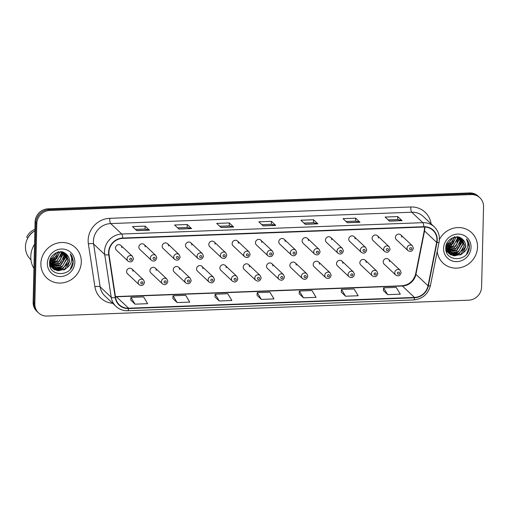 <?xml version="1.0" encoding="UTF-8"?>
<svg xmlns="http://www.w3.org/2000/svg" width="509" height="509" viewBox="0 0 509 509"><rect width="100%" height="100%" fill="white"/><g stroke="black" fill="none" stroke-linecap="round" stroke-linejoin="round"><path stroke-width="0.76" d="M156.225 270.374A3.264 3.067 133.3 0 0 151.898 267.626A3.264 3.067 133.3 0 0 150.829 272.869L162.409 283.787A3.264 3.067 -46.7 0 1 163.478 278.55A3.264 3.067 -46.7 0 1 166.882 279.04L167.875 281.426C166.876 284.62 165.056 285.403 162.409 283.787M179.55 269.496A3.264 3.067 133.3 0 0 175.223 266.748A3.264 3.067 133.3 0 0 174.154 271.991L185.734 282.909A3.264 3.067 -46.7 0 1 186.803 277.666A3.264 3.067 -46.7 0 1 190.207 278.162L191.199 280.548C190.201 283.736 188.381 284.525 185.734 282.909M202.881 268.618A3.264 3.067 133.3 0 0 198.548 265.87A3.264 3.067 133.3 0 0 197.486 271.106L209.059 282.031A3.264 3.067 -46.7 0 1 210.128 276.788A3.264 3.067 -46.7 0 1 213.538 277.284L214.524 279.67C213.526 282.858 211.706 283.647 209.059 282.031M226.206 267.74A3.264 3.067 133.3 0 0 221.879 264.992A3.264 3.067 133.3 0 0 220.811 270.228L232.39 281.146A3.264 3.067 -46.7 0 1 233.453 275.91A3.264 3.067 -46.7 0 1 236.863 276.406L237.849 278.792C236.857 281.98 235.031 282.769 232.39 281.146M249.531 266.862A3.264 3.067 133.3 0 0 245.204 264.114A3.264 3.067 133.3 0 0 244.135 269.35L255.715 280.268A3.264 3.067 -46.7 0 1 256.784 275.032A3.264 3.067 -46.7 0 1 260.188 275.522L261.181 277.914C260.182 281.102 258.362 281.891 255.715 280.268M272.862 265.978A3.264 3.067 133.3 0 0 268.529 263.236A3.264 3.067 133.3 0 0 267.46 268.472L279.04 279.39A3.264 3.067 -46.7 0 1 280.109 274.154A3.264 3.067 -46.7 0 1 283.519 274.644L284.506 277.03C283.507 280.224 281.687 281.006 279.04 279.39M296.187 265.1A3.264 3.067 133.3 0 0 291.861 262.351A3.264 3.067 133.3 0 0 290.792 267.594L302.365 278.512A3.264 3.067 -46.7 0 1 303.434 273.276A3.264 3.067 -46.7 0 1 306.844 273.766L307.83 276.152C306.832 279.346 305.012 280.128 302.365 278.512M319.512 264.222A3.264 3.067 133.3 0 0 315.186 261.473A3.264 3.067 133.3 0 0 314.117 266.716L325.696 277.634A3.264 3.067 -46.7 0 1 326.759 272.391A3.264 3.067 -46.7 0 1 330.169 272.888L331.155 275.274C330.163 278.468 328.337 279.25 325.696 277.634M342.837 263.344A3.264 3.067 133.3 0 0 338.51 260.595A3.264 3.067 133.3 0 0 337.442 265.838L349.021 276.756A3.264 3.067 -46.7 0 1 350.09 271.513A3.264 3.067 -46.7 0 1 353.494 272.01L354.487 274.396C353.488 277.583 351.668 278.372 349.021 276.756M366.168 262.466A3.264 3.067 133.3 0 0 361.835 259.717A3.264 3.067 133.3 0 0 360.773 264.954L372.346 275.878A3.264 3.067 -46.7 0 1 373.415 270.635A3.264 3.067 -46.7 0 1 376.825 271.132L377.812 273.518C376.813 276.705 374.993 277.494 372.346 275.878M389.493 261.588A3.264 3.067 133.3 0 0 385.167 258.839A3.264 3.067 133.3 0 0 384.098 264.076L395.671 274.994A3.264 3.067 -46.7 0 1 396.74 269.757A3.264 3.067 -46.7 0 1 400.15 270.254L401.137 272.639C400.144 275.827 398.318 276.616 395.671 274.994M132.9 271.252A3.264 3.067 133.3 0 0 128.573 268.51A3.264 3.067 133.3 0 0 127.504 273.747L139.084 284.665A3.264 3.067 -46.7 0 1 140.147 279.428A3.264 3.067 -46.7 0 1 143.557 279.918L144.543 282.304C143.551 285.498 141.725 286.281 139.084 284.665M138.836 247.062A3.264 3.067 133.3 0 0 139.752 249.315L151.332 260.233A3.264 3.067 -46.7 0 1 152.401 254.996A3.264 3.067 -46.7 0 1 155.805 255.486L144.232 244.568A3.264 3.067 133.3 0 0 138.836 247.062M162.161 246.178A3.264 3.067 133.3 0 0 163.077 248.437L174.657 259.355A3.264 3.067 -46.7 0 1 175.726 254.112A3.264 3.067 -46.7 0 1 179.136 254.608L167.556 243.69A3.264 3.067 133.3 0 0 162.161 246.178M185.486 245.3A3.264 3.067 133.3 0 0 186.409 247.552L197.982 258.477A3.264 3.067 -46.7 0 1 199.051 253.234A3.264 3.067 -46.7 0 1 202.461 253.73L190.881 242.812A3.264 3.067 133.3 0 0 185.486 245.3M208.811 244.422A3.264 3.067 133.3 0 0 209.733 246.674L221.313 257.592A3.264 3.067 -46.7 0 1 222.376 252.356A3.264 3.067 -46.7 0 1 225.786 252.852L214.206 241.928A3.264 3.067 133.3 0 0 208.811 244.422M232.142 243.544A3.264 3.067 133.3 0 0 233.058 245.796L244.638 256.714A3.264 3.067 -46.7 0 1 245.707 251.478A3.264 3.067 -46.7 0 1 249.111 251.968L237.538 241.05A3.264 3.067 133.3 0 0 232.142 243.544M255.467 242.666A3.264 3.067 133.3 0 0 256.39 244.918L267.963 255.836A3.264 3.067 -46.7 0 1 269.032 250.6A3.264 3.067 -46.7 0 1 272.442 251.09L260.863 240.172A3.264 3.067 133.3 0 0 255.467 242.666M278.792 241.788A3.264 3.067 133.3 0 0 279.715 244.04L291.288 254.958A3.264 3.067 -46.7 0 1 292.357 249.722A3.264 3.067 -46.7 0 1 295.767 250.212L284.187 239.294A3.264 3.067 133.3 0 0 278.792 241.788M302.117 240.91A3.264 3.067 133.3 0 0 303.04 243.162L314.619 254.08A3.264 3.067 -46.7 0 1 315.682 248.837A3.264 3.067 -46.7 0 1 319.092 249.334L307.512 238.416A3.264 3.067 133.3 0 0 302.117 240.91M325.448 240.025A3.264 3.067 133.3 0 0 326.364 242.284L337.944 253.202A3.264 3.067 -46.7 0 1 339.013 247.959A3.264 3.067 -46.7 0 1 342.417 248.456L330.844 237.538A3.264 3.067 133.3 0 0 325.448 240.025M348.773 239.147A3.264 3.067 133.3 0 0 349.696 241.4L361.269 252.324A3.264 3.067 -46.7 0 1 362.338 247.081A3.264 3.067 -46.7 0 1 365.748 247.578L354.169 236.66A3.264 3.067 133.3 0 0 348.773 239.147M372.098 238.269A3.264 3.067 133.3 0 0 373.021 240.522L384.6 251.44A3.264 3.067 -46.7 0 1 385.663 246.203A3.264 3.067 -46.7 0 1 389.073 246.7L377.493 235.775A3.264 3.067 133.3 0 0 372.098 238.269M395.429 237.391A3.264 3.067 133.3 0 0 396.346 239.644L407.925 250.562A3.264 3.067 -46.7 0 1 408.994 245.325A3.264 3.067 -46.7 0 1 412.398 245.815L400.825 234.897A3.264 3.067 133.3 0 0 395.429 237.391M115.505 247.94A3.264 3.067 133.3 0 0 116.427 250.193L128.007 261.111A3.264 3.067 -46.7 0 1 129.07 255.874A3.264 3.067 -46.7 0 1 132.48 256.364L120.9 245.446A3.264 3.067 133.3 0 0 115.505 247.94M145.148 246.82A3.264 3.067 133.3 0 0 144.232 244.568M168.473 245.942A3.264 3.067 133.3 0 0 167.556 243.69M191.804 245.064A3.264 3.067 133.3 0 0 190.881 242.812M215.129 244.186A3.264 3.067 133.3 0 0 214.206 241.928M238.454 243.308A3.264 3.067 133.3 0 0 237.538 241.05M261.785 242.424A3.264 3.067 133.3 0 0 260.863 240.172M285.11 241.546A3.264 3.067 133.3 0 0 284.187 239.294M308.435 240.668A3.264 3.067 133.3 0 0 307.512 238.416M331.76 239.79A3.264 3.067 133.3 0 0 330.844 237.538M355.091 238.912A3.264 3.067 133.3 0 0 354.169 236.66M378.416 238.034A3.264 3.067 133.3 0 0 377.493 235.775M401.741 237.149A3.264 3.067 133.3 0 0 400.825 234.897M121.823 247.698A3.264 3.067 133.3 0 0 120.9 245.446M40.879 263.541A20.875 19.616 133.3 0 0 46.771 277.965A20.875 19.616 133.3 0 0 68.581 281.127A20.875 19.616 133.3 0 0 81.3 262.02A20.875 19.616 133.3 0 0 75.408 247.597A20.875 19.616 133.3 0 0 53.598 244.435A20.875 19.616 133.3 0 0 40.879 263.541A20.875 19.616 133.3 0 0 46.771 277.965A20.875 19.616 133.3 0 0 68.581 281.127A20.875 19.616 133.3 0 0 81.3 262.02A20.875 19.616 133.3 0 0 75.408 247.597A20.875 19.616 133.3 0 0 53.598 244.435A20.875 19.616 133.3 0 0 40.879 263.541M437.225 251.421A20.875 19.616 133.3 0 0 442.983 263.038A20.875 19.616 133.3 0 0 464.793 266.194A20.875 19.616 133.3 0 0 477.518 247.088A20.875 19.616 133.3 0 0 471.627 232.664A20.875 19.616 133.3 0 0 439.382 239.605A20.875 19.616 133.3 0 1 471.627 232.664A20.875 19.616 133.3 0 1 477.518 247.088A20.875 19.616 133.3 0 1 464.793 266.194A20.875 19.616 133.3 0 1 442.983 263.038A20.875 19.616 133.3 0 1 437.225 251.421M108.92 252.4A13.915 13.075 -46.7 0 1 122.726 238.377L423.781 227.033A13.915 13.075 -46.7 0 1 433 230.424A13.915 13.075 -46.7 0 1 436.665 242.399L428.037 285.772A13.915 13.075 -46.7 0 1 414.498 297.441L128.586 308.212A13.915 13.075 -46.7 0 1 119.367 304.821A13.915 13.075 -46.7 0 1 115.588 297.542L109.072 254.742A13.915 13.075 -46.7 0 1 108.92 252.4M108.589 252.413A14.265 13.406 133.3 0 0 108.735 254.812L115.257 297.612A14.265 13.406 133.3 0 0 128.58 308.549L414.491 297.778A14.265 13.406 133.3 0 0 428.368 285.816L436.996 242.443A14.265 13.406 133.3 0 0 423.793 226.696L122.733 238.04A14.265 13.406 133.3 0 0 108.589 252.413M38.525 312.876L36.794 311.247A13.043 12.261 133.3 0 1 33.117 302.231L35.076 221.969A13.043 12.261 133.3 0 1 48.018 208.824L469.495 192.943A13.043 12.261 133.3 0 1 478.136 196.124L479.001 196.938A13.043 12.261 133.3 0 0 470.361 193.757L48.883 209.638A13.043 12.261 133.3 0 0 35.942 222.789L33.982 303.046A13.043 12.261 133.3 0 0 37.66 312.062A13.043 12.261 133.3 0 1 33.982 303.046L35.942 222.789A13.043 12.261 133.3 0 1 48.883 209.638L470.361 193.757A13.043 12.261 133.3 0 1 479.001 196.938L479.866 197.753A13.043 12.261 133.3 0 0 471.226 194.572L49.748 210.452A13.043 12.261 133.3 0 0 36.807 223.604L34.847 303.86A13.043 12.261 133.3 0 0 38.525 312.876A13.043 12.261 133.3 0 0 47.165 316.057L468.649 300.176A13.043 12.261 133.3 0 0 481.59 287.031L483.55 206.769A13.043 12.261 133.3 0 0 479.866 197.753M388.113 219.875L397.707 219.513L401.938 220.575A3.48 0.859 87.8 0 1 402.085 220.664L397.758 216.579L385.128 217.057L389.455 221.141L402.085 220.664M397.688 219.519L397.758 216.579M346.012 221.466L355.606 221.103L359.831 222.159A3.48 0.859 87.8 0 1 359.984 222.248L355.651 218.17L343.021 218.647L347.348 222.726L359.984 222.248M355.581 221.103L355.651 218.17M303.905 223.05L313.499 222.688L317.724 223.75A3.48 0.859 87.8 0 1 317.877 223.839L313.544 219.754L300.914 220.232L305.241 224.316L317.877 223.839M313.474 222.688L313.544 219.754M145.122 226.104L145.052 229.037L149.302 230.093A3.48 0.859 87.8 0 1 149.449 230.183L145.122 226.104L132.493 226.581L136.819 230.66L149.449 230.183M177.584 227.809L187.178 227.447L191.403 228.509A3.48 0.859 87.8 0 1 191.556 228.598L187.229 224.514L174.6 224.991L178.926 229.075L191.556 228.598M187.159 227.447L187.229 224.514M229.336 222.929L229.266 225.862L233.51 226.919A3.48 0.859 87.8 0 1 233.663 227.014L229.336 222.929L216.7 223.406L221.033 227.485L233.663 227.014M261.798 224.634L271.392 224.278L275.617 225.334A3.48 0.859 87.8 0 1 275.77 225.423L271.443 221.345L258.807 221.816L263.14 225.901L275.77 225.423M271.367 224.278L271.443 221.345M341.272 292.147L345.554 296.225L358.183 295.754L354.099 288.972L341.469 289.449L341.265 292.185M383.379 290.556L387.661 294.641L400.29 294.164L396.206 287.388L383.57 287.859L383.372 290.601M214.951 296.906L219.233 300.991L231.869 300.514L227.784 293.731L215.148 294.208L214.951 296.944M172.85 298.49L177.132 302.575L189.762 302.098L185.677 295.315L173.041 295.793L172.844 298.535M130.743 300.075L135.025 304.159L147.655 303.682L143.57 296.906L130.94 297.383L130.737 300.119M299.165 293.731L303.447 297.816L316.076 297.339L311.992 290.556L299.362 291.033L299.165 293.776M261.34 299.4L273.976 298.923L269.885 292.147L257.255 292.624L257.058 295.36L261.34 299.4L257.255 292.624M229.285 225.862L219.691 226.225M145.071 229.037L135.483 229.394M219.233 300.991L215.148 294.208M177.132 302.575L173.041 295.793M135.025 304.159L130.94 297.383M303.447 297.816L299.362 291.033M345.554 296.225L341.469 289.449M387.661 294.641L383.57 287.859M34.529 244.275A23.484 22.065 133.3 0 0 30.782 256.498A23.484 22.065 133.3 0 0 33.938 268.453M34.86 230.787A18.483 17.37 133.3 0 0 25.45 246.719A18.483 17.37 133.3 0 0 30.667 259.488L30.934 259.743M56.785 252.572L52.122 258.114L50.378 258.909M58.605 252.076L53.496 259.412L50.009 260.64M58.287 251.516L56.295 256.358L50.054 260.245M60.068 251.93L54.87 260.71L49.965 262.059M59.718 252.152L56.709 258.725L49.958 261.721M61.341 251.98L61.436 253.775L56.245 262.008L50.098 263.293M60.959 251.427L61.093 253.45L57.352 260.691L50.047 263M62.48 252.178L62.811 255.066L57.619 263.299L50.353 264.4M62.066 251.631L62.467 254.742L59.578 261.212L50.276 264.133M63.504 252.496L64.185 256.364L58.993 264.597L50.709 265.399M63.065 251.955L63.841 256.04L60.437 263L50.614 265.157M64.439 252.903L65.559 257.662L60.367 265.895L51.148 266.309M63.969 252.369L65.216 257.338L60.196 265.475L51.034 266.092M65.292 253.406L66.933 258.954L61.742 267.187L51.67 267.142M51.473 267.015L50.881 266.601M50.696 266.455L50.162 265.984M64.789 252.878L66.59 258.629L62.62 266.061L57.046 268.192L51.574 266.964M66.106 254.023L68.308 260.252L63.116 268.485L53.369 268.625L52.255 267.893M51.536 267.282L49.697 264.871M65.534 253.463L67.964 259.927L66.304 264.877L62.27 268.428L57.027 269.49L52.103 267.709M50.232 259.297L49.958 261.62L52.911 268.58L54.743 269.923L64.49 269.783L67.226 267.537L69.529 261.403C69.542 258.521 68.505 256.161 66.418 254.309C68.651 256.644 69.625 258.947 69.339 261.225L64.688 269.134L58.395 270.782L53.464 269M52.561 268.249L49.704 262.619M66.755 254.608L66.418 254.309C60.825 248.487 49.577 254.086 49.577 262.466C48.298 277.392 72.253 277.011 73.124 262.714L73.162 261.995C73.207 258.865 72.233 256.154 70.248 253.857C71.616 256.243 71.966 258.852 71.311 261.696C70.719 264.088 69.351 266.035 67.226 267.537M47.362 263.299A14.182 13.323 133.3 0 0 60.756 276.552A14.182 13.323 133.3 0 0 74.817 262.262A14.182 13.323 133.3 0 0 61.424 249.009A14.182 13.323 133.3 0 0 47.362 263.299M51.441 261.537A18.483 17.37 133.3 0 0 59.712 252.292M34.898 229.368A13.915 13.075 133.3 0 0 26.742 237.149L27.791 238.142M34.09 231.271A13.915 13.075 133.3 0 0 28.059 237.671M70.248 253.857L73.003 261.842L70.382 269.032M60.8 269.458L56.677 270.508M59.426 268.16L55.296 269.21M54.724 269.248L53.833 269.255M64.758 253.081L64.77 253.546M64.758 254.061L63.988 257.891M56.677 265.571L52.548 266.621M51.975 266.659L51.358 266.665M50.881 266.652L50.117 266.595M61.971 252.076L61.239 255.302M53.935 262.975L50.238 263.98M62.722 268.701L57.231 270.629M61.347 267.403L55.85 269.337M55.157 269.395L54.094 269.42M64.929 253.177L64.942 253.94M64.91 254.564L63.37 259.775M58.599 264.814L53.101 266.741M52.408 266.805L51.46 266.831M51.046 266.818L50.168 266.748M62.155 252.108L60.622 257.185M55.85 262.218L50.353 264.152M453.004 237.639L448.34 243.187L446.597 243.976M454.817 237.143L449.714 244.485L446.221 245.713M454.505 236.583L452.514 241.425L446.272 245.319M456.287 236.997L451.089 245.777L446.183 247.132M455.937 237.219L452.921 243.792L446.17 246.795M457.559 237.048L457.655 238.842L452.463 247.075L446.31 248.367M457.177 236.5L457.311 238.517L453.57 245.758L446.266 248.068M458.692 237.251L459.023 240.14L453.837 248.373L446.565 249.467M458.285 236.704L458.679 239.815L455.79 246.286L446.495 249.206M459.722 237.563L460.397 241.431L455.211 249.664L446.921 250.466M459.277 237.022L460.053 241.107L456.656 248.068L446.826 250.231M460.651 237.977L461.771 242.729L456.586 250.962L447.366 251.382M460.181 237.442L461.428 242.405L456.414 250.543L447.246 251.16M461.51 238.473L463.145 244.027L457.96 252.26L447.882 252.209M447.685 252.082L447.099 251.669M446.908 251.522L446.374 251.058M461.008 237.945L462.802 243.703L458.838 251.128L453.258 253.259L447.793 252.031M462.318 239.096L464.52 245.319L459.334 253.552L449.587 253.698L448.474 252.967M447.748 252.349L445.916 249.938M461.752 238.536L464.176 244.994L462.522 249.951L458.488 253.501L453.245 254.557L448.314 252.782M446.45 244.365L446.17 246.687L449.123 253.647L450.961 254.996L460.709 254.85L463.438 252.61L465.741 246.471C465.76 243.595 464.723 241.228 462.636 239.383C464.87 241.711 465.843 244.015 465.55 246.292L460.899 254.207L454.613 255.855L449.676 254.067M448.779 253.317L445.916 247.686M462.967 239.682L462.636 239.383C457.044 233.561 445.795 239.154 445.795 247.533C444.516 262.459 468.471 262.078 469.343 247.781L469.381 247.062C469.419 243.932 468.452 241.221 466.467 238.931C467.828 241.311 468.185 243.919 467.529 246.763C466.931 249.156 465.57 251.102 463.438 252.61M443.574 248.367A14.182 13.323 133.3 0 0 456.967 261.626A14.182 13.323 133.3 0 0 471.035 247.336A14.182 13.323 133.3 0 0 457.642 234.076A14.182 13.323 133.3 0 0 443.574 248.367M447.653 246.604A18.483 17.37 133.3 0 0 455.924 237.366M466.467 238.931L469.222 246.916L466.6 254.106M457.018 254.525L452.895 255.575M455.644 253.227L451.515 254.284M450.936 254.315L450.051 254.322M460.976 238.148L460.989 238.619M460.976 239.135L460.2 242.958M452.895 250.638L448.766 251.688M448.187 251.726L447.57 251.739M447.099 251.726L446.336 251.669M458.189 237.143L457.451 240.369M450.147 248.048L446.457 249.054M458.94 253.768L453.443 255.703M457.566 252.47L452.068 254.405M451.375 254.468L450.306 254.487M461.148 238.244L461.154 239.007M461.129 239.631L459.589 244.842M454.817 249.881L449.32 251.815M448.626 251.872L447.672 251.898M447.258 251.885L446.387 251.815M458.367 237.181L456.84 242.252M452.068 247.291L446.571 249.219M436.665 242.399L424.544 230.971A13.915 13.075 133.3 0 0 424.811 228.611A13.915 13.075 133.3 0 0 424.754 227.033M414.498 297.441L402.377 286.013A13.915 13.075 133.3 0 0 415.923 274.338L424.544 230.971A7.826 1.482 -168.8 0 1 424.302 230.482L424.544 227.027M112.699 303.313A21.741 20.43 -46.7 0 1 94.89 286.694L88.375 243.894A21.741 20.43 -46.7 0 1 109.715 218.323L410.769 206.978A4.346 1.075 -92.2 0 0 411.749 212.228L110.688 223.572A17.395 16.345 133.3 0 0 93.433 241.101A17.395 16.345 133.3 0 0 93.618 244.027L100.139 286.828A17.395 16.345 133.3 0 0 104.86 295.92L115.944 306.373A17.395 16.345 -46.7 0 1 111.217 297.275A4.346 1.196 -8.7 0 0 115.257 297.612M410.769 206.978A21.741 20.43 -46.7 0 1 431.104 223.858M423.272 216.465A17.395 16.345 133.3 0 0 411.749 212.228L422.826 222.675A17.395 16.345 -46.7 0 1 434.349 226.919L423.272 216.465M94.89 286.694A4.346 1.196 171.3 0 1 100.139 286.828L111.217 297.275L104.701 254.475A17.395 16.345 -46.7 0 1 104.517 251.548A17.395 16.345 -46.7 0 1 121.772 234.019A4.346 1.075 87.8 0 1 122.733 238.04M108.735 254.812A4.346 1.196 -8.7 0 1 104.701 254.475L93.618 244.027A4.346 1.196 171.3 0 0 88.375 243.894M115.944 306.373C119.24 309.389 123.172 310.846 127.734 310.732A4.346 1.075 -92.2 0 0 128.58 308.549M414.491 297.778A4.346 1.075 87.8 0 1 413.645 299.96C422.495 299.006 428.094 294.196 430.442 285.524L439.063 242.15C440.088 236.17 438.516 231.092 434.349 226.919M428.368 285.816A4.346 0.827 11.2 0 0 430.442 285.524M436.996 242.443A4.346 0.827 11.2 0 0 439.063 242.15M423.793 226.696A4.346 1.075 -92.2 0 0 422.826 222.675L121.772 234.019L110.688 223.572A4.346 1.075 -92.2 0 1 109.715 218.323M471.226 194.572L469.495 192.943M49.748 210.452L48.018 208.824M36.807 223.604L35.076 221.969M34.847 303.86L33.117 302.231M428.037 285.772L415.923 274.338A7.826 1.482 -168.8 0 1 415.675 273.855L424.302 230.482M115.473 296.785A13.915 13.075 133.3 0 0 116.466 296.785L402.377 286.013A7.826 1.934 -92.2 0 0 401.9 285.791C409.064 285.002 413.658 281.019 415.675 273.855M128.586 308.212L116.466 296.785A7.826 1.934 -92.2 0 0 115.988 296.569L401.9 285.791M275.617 225.334L263.038 225.805M233.51 226.919L220.931 227.396M191.403 228.509L178.831 228.98M149.302 230.093L136.724 230.571M317.724 223.75L305.146 224.221M359.831 222.159L347.253 222.637M401.938 220.575L389.36 221.046M129.731 259.291A1.088 1.024 133.3 0 0 130.756 260.303A1.088 1.024 133.3 0 0 131.837 259.208A1.088 1.024 133.3 0 0 130.807 258.19A1.088 1.024 133.3 0 0 129.731 259.291M142.914 282.762A1.088 1.024 133.3 0 0 141.884 281.744A1.088 1.024 133.3 0 0 140.808 282.845A1.088 1.024 133.3 0 0 141.833 283.857A1.088 1.024 133.3 0 0 142.914 282.762M153.056 258.407A1.088 1.024 133.3 0 0 154.087 259.425A1.088 1.024 133.3 0 0 155.162 258.33A1.088 1.024 133.3 0 0 154.138 257.312A1.088 1.024 133.3 0 0 153.056 258.407M176.381 257.529A1.088 1.024 133.3 0 0 177.412 258.547A1.088 1.024 133.3 0 0 178.487 257.452A1.088 1.024 133.3 0 0 177.463 256.434A1.088 1.024 133.3 0 0 176.381 257.529M199.713 256.651A1.088 1.024 133.3 0 0 200.737 257.669A1.088 1.024 133.3 0 0 201.819 256.574A1.088 1.024 133.3 0 0 200.788 255.556A1.088 1.024 133.3 0 0 199.713 256.651M223.037 255.772A1.088 1.024 133.3 0 0 224.062 256.791A1.088 1.024 133.3 0 0 225.143 255.696A1.088 1.024 133.3 0 0 224.113 254.678A1.088 1.024 133.3 0 0 223.037 255.772M166.239 281.884A1.088 1.024 133.3 0 0 165.215 280.866A1.088 1.024 133.3 0 0 164.133 281.961A1.088 1.024 133.3 0 0 165.158 282.979A1.088 1.024 133.3 0 0 166.239 281.884M189.564 281.006A1.088 1.024 133.3 0 0 188.54 279.988A1.088 1.024 133.3 0 0 187.458 281.083A1.088 1.024 133.3 0 0 188.489 282.101A1.088 1.024 133.3 0 0 189.564 281.006M212.896 280.128A1.088 1.024 133.3 0 0 211.865 279.11A1.088 1.024 133.3 0 0 210.79 280.204A1.088 1.024 133.3 0 0 211.814 281.222A1.088 1.024 133.3 0 0 212.896 280.128M246.362 254.894A1.088 1.024 133.3 0 0 247.393 255.912A1.088 1.024 133.3 0 0 248.468 254.812A1.088 1.024 133.3 0 0 247.444 253.8A1.088 1.024 133.3 0 0 246.362 254.894M269.687 254.016A1.088 1.024 133.3 0 0 270.718 255.028A1.088 1.024 133.3 0 0 271.793 253.934A1.088 1.024 133.3 0 0 270.769 252.916A1.088 1.024 133.3 0 0 269.687 254.016M293.019 253.138A1.088 1.024 133.3 0 0 294.043 254.15A1.088 1.024 133.3 0 0 295.125 253.056A1.088 1.024 133.3 0 0 294.094 252.038A1.088 1.024 133.3 0 0 293.019 253.138M236.221 279.25A1.088 1.024 133.3 0 0 235.19 278.232A1.088 1.024 133.3 0 0 234.115 279.326A1.088 1.024 133.3 0 0 235.139 280.344A1.088 1.024 133.3 0 0 236.221 279.25M259.545 278.366A1.088 1.024 133.3 0 0 258.521 277.354A1.088 1.024 133.3 0 0 257.439 278.448A1.088 1.024 133.3 0 0 258.47 279.466A1.088 1.024 133.3 0 0 259.545 278.366M282.87 277.488A1.088 1.024 133.3 0 0 281.846 276.47A1.088 1.024 133.3 0 0 280.764 277.57A1.088 1.024 133.3 0 0 281.795 278.582A1.088 1.024 133.3 0 0 282.87 277.488M316.344 252.254A1.088 1.024 133.3 0 0 317.368 253.272A1.088 1.024 133.3 0 0 318.449 252.178A1.088 1.024 133.3 0 0 317.419 251.16A1.088 1.024 133.3 0 0 316.344 252.254M339.668 251.376A1.088 1.024 133.3 0 0 340.699 252.394A1.088 1.024 133.3 0 0 341.774 251.3A1.088 1.024 133.3 0 0 340.75 250.282A1.088 1.024 133.3 0 0 339.668 251.376M363 250.498A1.088 1.024 133.3 0 0 364.024 251.516A1.088 1.024 133.3 0 0 365.099 250.422A1.088 1.024 133.3 0 0 364.075 249.404A1.088 1.024 133.3 0 0 363 250.498M386.325 249.62A1.088 1.024 133.3 0 0 387.349 250.638A1.088 1.024 133.3 0 0 388.431 249.537A1.088 1.024 133.3 0 0 387.4 248.526A1.088 1.024 133.3 0 0 386.325 249.62M409.65 248.742A1.088 1.024 133.3 0 0 410.674 249.76A1.088 1.024 133.3 0 0 411.756 248.659A1.088 1.024 133.3 0 0 410.731 247.648A1.088 1.024 133.3 0 0 409.65 248.742M306.202 276.61A1.088 1.024 133.3 0 0 305.171 275.592A1.088 1.024 133.3 0 0 304.096 276.692A1.088 1.024 133.3 0 0 305.12 277.704A1.088 1.024 133.3 0 0 306.202 276.61M329.527 275.732A1.088 1.024 133.3 0 0 328.496 274.714A1.088 1.024 133.3 0 0 327.421 275.808A1.088 1.024 133.3 0 0 328.445 276.826A1.088 1.024 133.3 0 0 329.527 275.732M352.852 274.854A1.088 1.024 133.3 0 0 351.827 273.836A1.088 1.024 133.3 0 0 350.746 274.93A1.088 1.024 133.3 0 0 351.776 275.948A1.088 1.024 133.3 0 0 352.852 274.854M376.176 273.976A1.088 1.024 133.3 0 0 375.152 272.958A1.088 1.024 133.3 0 0 374.077 274.052A1.088 1.024 133.3 0 0 375.101 275.07A1.088 1.024 133.3 0 0 376.176 273.976M399.508 273.091A1.088 1.024 133.3 0 0 398.477 272.08A1.088 1.024 133.3 0 0 397.402 273.174A1.088 1.024 133.3 0 0 398.426 274.192A1.088 1.024 133.3 0 0 399.508 273.091M127.734 310.732L413.645 299.96M115.441 296.575L115.988 296.569M128.007 261.111C130.648 262.727 132.474 261.944 133.466 258.75L132.48 256.364M131.977 269L143.557 279.918M151.332 260.233C153.979 261.849 155.799 261.066 156.797 257.872L155.805 255.486M174.657 259.355C177.304 260.971 179.123 260.182 180.122 256.994L179.136 254.608M197.982 258.477C200.629 260.093 202.448 259.304 203.447 256.116L202.461 253.73M221.313 257.592C223.954 259.215 225.78 258.426 226.772 255.238L225.786 252.852M155.309 268.122L166.882 279.04M178.634 267.244L190.207 278.162M201.958 266.366L213.538 277.284M244.638 256.714C247.285 258.337 249.105 257.548 250.104 254.36L249.111 251.968M267.963 255.836C270.61 257.452 272.43 256.67 273.428 253.476L272.442 251.09M291.288 254.958C293.935 256.574 295.754 255.792 296.753 252.598L295.767 250.212M225.283 265.482L236.863 276.406M248.615 264.604L260.188 275.522M271.94 263.726L283.519 274.644M314.619 254.08C317.266 255.696 319.086 254.914 320.078 251.72L319.092 249.334M337.944 253.202C340.591 254.818 342.411 254.029 343.41 250.842L342.417 248.456M361.269 252.324C363.916 253.94 365.736 253.151 366.734 249.964L365.748 247.578M384.6 251.44C387.241 253.062 389.067 252.273 390.059 249.086L389.073 246.7M407.925 250.562C410.572 252.184 412.392 251.395 413.391 248.201L412.398 245.815M295.265 262.848L306.844 273.766M318.589 261.97L330.169 272.888M341.921 261.092L353.494 272.01M365.246 260.214L376.825 271.132M388.571 259.329L400.15 270.254"/></g></svg>
